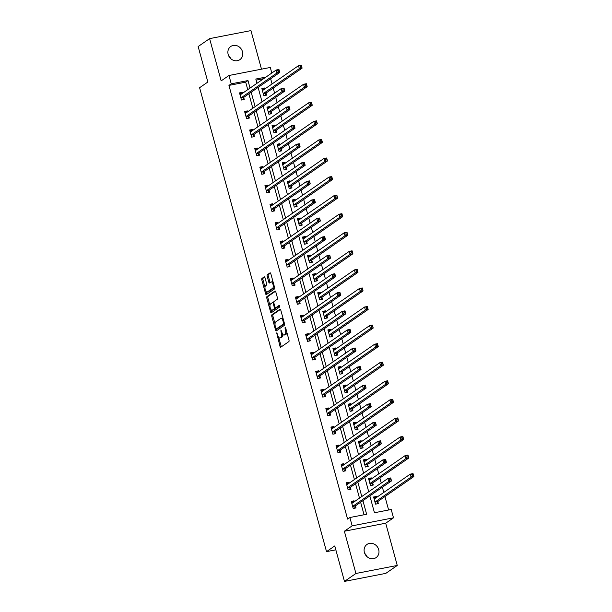 <?xml version="1.0" encoding="UTF-8"?>
<svg xmlns="http://www.w3.org/2000/svg" width="612" height="612" viewBox="0 0 612 612"><rect width="100%" height="100%" fill="white"/><g stroke="black" fill="none" stroke-linecap="round" stroke-linejoin="round"><path stroke-width="0.92" d="M276.693 332.897L279.998 346.346A1.224 0.513 -101 0 0 280.678 347.241A1.224 0.513 -101 0 0 280.763 347.203L288.856 341.603A1.224 0.513 -101 0 0 288.986 340.127L285.597 327.711L285.054 327.114L285.406 329.753A3.924 1.629 -101 0 1 284.985 334.489L284.312 334.955A3.924 1.629 -101 0 1 284.037 335.07A3.924 1.629 -101 0 1 281.849 332.209L280.87 330.006L281.222 332.645A3.924 1.629 -101 0 1 280.801 337.38L280.128 337.847A3.924 1.629 -101 0 1 279.852 337.962A3.924 1.629 -101 0 1 277.664 335.101L276.693 332.897M228.169 54.453A8.002 7.168 55.3 0 0 239.873 59.647A8.002 7.168 55.3 0 0 242.467 51.676A8.002 7.168 55.3 0 0 230.77 46.474A8.002 7.168 55.3 0 0 228.169 54.453M364.392 552.407A8.002 7.168 55.3 0 0 376.097 557.601A8.002 7.168 55.3 0 0 378.698 549.63A8.002 7.168 55.3 0 0 366.993 544.435A8.002 7.168 55.3 0 0 364.392 552.407M264.996 277.741A1.224 0.513 -101 0 0 264.315 276.846A1.224 0.513 -101 0 0 264.223 276.884L261.959 278.452A1.224 0.513 -101 0 0 261.829 279.929L265.593 293.714A1.224 0.513 -101 0 0 266.281 294.609A1.224 0.513 -101 0 0 266.365 294.571L274.459 288.979A1.224 0.513 -101 0 0 274.589 287.495L270.818 273.717A1.224 0.513 -101 0 0 270.137 272.822A1.224 0.513 -101 0 0 270.053 272.853L267.306 274.75A1.224 0.513 -101 0 0 267.176 276.234L268.79 282.132A1.224 0.513 -101 0 0 269.479 283.027A1.224 0.513 -101 0 0 269.563 282.989L270.925 282.048A3.282 1.362 -101 0 1 271.154 281.948A3.282 1.362 -101 0 1 273.051 284.626A3.282 1.362 -101 0 1 272.631 288.298L267.299 291.985A3.282 1.362 -101 0 1 267.069 292.085A3.282 1.362 -101 0 1 265.172 289.407A3.282 1.362 -101 0 1 265.593 285.735L266.48 285.115A1.224 0.513 -101 0 0 266.61 283.639L264.996 277.741M247.753 89.666L245.703 82.153L228.942 85.405L231.237 83.821L228.957 75.49L270.29 67.465L271.812 73.035M344.472 581.4L355.924 573.482L397.257 565.457L385.805 573.375L344.472 581.4L334.764 545.935L326.517 551.634L199.604 87.715L207.85 82.016L198.15 46.543L209.61 38.625L221.162 80.876L228.957 75.49M397.257 565.457L385.698 523.206L344.365 531.231L355.924 573.482M344.365 531.231L352.16 525.846L349.88 517.515L366.634 514.264L362.924 500.677M228.942 85.405L347.585 519.098L349.88 517.515M271.896 314.782A1.224 0.513 -101 0 0 271.766 316.266L275.538 330.052A1.224 0.513 -101 0 0 276.219 330.939A1.224 0.513 -101 0 0 276.303 330.908L284.404 325.309A1.224 0.513 -101 0 0 284.534 323.832L280.763 310.047A1.224 0.513 -101 0 0 280.074 309.152A1.224 0.513 -101 0 0 279.99 309.19L271.896 314.782L273.013 314.568A1.224 0.513 -101 0 0 272.883 316.044L275.033 323.916M270.565 311.883L266.794 298.098A1.224 0.513 -101 0 1 266.924 296.621L275.025 291.021A1.224 0.513 -101 0 1 275.109 290.983A1.224 0.513 -101 0 1 275.79 291.878L277.404 297.776A1.224 0.513 -101 0 1 277.274 299.26L273.992 301.525A1.224 0.513 -101 0 0 273.862 303.009L274.933 306.918A1.224 0.513 -101 0 0 275.614 307.813A1.224 0.513 -101 0 0 275.698 307.775L279.179 305.388L279.569 307.048L271.338 312.74A1.224 0.513 -101 0 1 271.246 312.778A1.224 0.513 -101 0 1 270.565 311.883L271.682 311.669L271.17 309.779M261.492 69.171L250.935 30.6L209.61 38.625M326.517 551.634L335.835 549.828M364.048 514.761L360.629 502.261M359.496 498.122L355.549 483.702M354.417 479.556L350.469 465.135M349.337 460.989L345.39 446.569M344.258 442.422L340.31 428.002M339.178 423.856L335.231 409.436M334.098 405.289L330.151 390.869M329.019 386.723L325.071 372.303M323.939 368.156L319.992 353.736M318.86 349.59L314.92 335.169M313.78 331.023L309.84 316.603M308.7 312.457L304.761 298.036M303.621 293.89L299.681 279.47M298.549 275.323L294.602 260.903M293.469 256.757L289.522 242.337M288.39 238.19L284.442 223.77M283.31 219.624L279.363 205.204M278.231 201.057L274.283 186.637M273.151 182.491L269.203 168.07M268.071 163.924L264.124 149.504M262.992 145.358L259.044 130.937M257.912 126.791L253.965 112.371M252.833 108.225L248.885 93.804M354.302 501.71L354.05 500.8L351.257 501.343L353.208 508.48L356.008 507.937L355.48 506.009M349.223 483.143L348.97 482.233L346.178 482.776L348.136 489.914L350.928 489.371L350.401 487.443M344.143 464.577L343.89 463.667L341.098 464.21L343.057 471.347L345.849 470.804L345.321 468.876M339.063 446.01L338.811 445.1L336.019 445.643L337.977 452.781L340.769 452.237L340.241 450.31M333.984 427.444L333.731 426.533L330.939 427.077L332.897 434.214L335.69 433.671L335.162 431.743M328.904 408.877L328.652 407.967L325.859 408.51L327.818 415.647L330.61 415.104L330.082 413.177M323.825 390.311L323.58 389.4L320.78 389.943L322.738 397.081L325.53 396.538L325.003 394.61M318.745 371.744L318.5 370.834L315.7 371.377L317.659 378.514L320.451 377.971L319.923 376.043M313.665 353.178L313.421 352.267L310.628 352.81L312.579 359.948L315.371 359.405L314.843 357.477M308.586 334.619L308.341 333.701L305.549 334.244L307.499 341.381L310.292 340.838L309.764 338.91M303.506 316.052L303.261 315.134L300.469 315.677L302.42 322.815L305.212 322.272L304.684 320.351M298.434 297.486L298.182 296.568L295.389 297.111L297.34 304.248L300.132 303.705L299.605 301.785M293.355 278.919L293.102 278.001L290.31 278.544L292.261 285.682L295.053 285.138L294.525 283.218M288.275 260.352L288.022 259.434L285.23 259.978L287.181 267.115L289.973 266.572L289.445 264.652M283.195 241.786L282.943 240.868L280.151 241.411L282.101 248.548L284.894 248.005L284.366 246.085M278.116 223.219L277.863 222.301L275.071 222.845L277.022 229.982L279.814 229.439L279.286 227.519M273.036 204.653L272.784 203.735L269.991 204.278L271.942 211.415L274.734 210.872L274.214 208.952M267.957 186.086L267.704 185.168L264.912 185.711L266.863 192.849L269.655 192.313L269.135 190.386M262.877 167.52L262.625 166.602L259.832 167.145L261.783 174.282L264.583 173.747L264.055 171.819M257.797 148.953L257.545 148.035L254.753 148.578L256.711 155.716L259.503 155.18L258.975 153.252M252.718 130.387L252.465 129.469L249.673 130.012L251.631 137.149L254.424 136.614L253.896 134.686M247.638 111.82L247.386 110.902L244.593 111.445L246.552 118.59L249.344 118.047L248.816 116.119M242.559 93.254L242.306 92.336L239.514 92.879L241.472 100.024L244.265 99.481L243.737 97.553M388.62 509.987L384.948 496.562M383.816 492.415L382.393 487.221M381.261 483.075L379.868 477.995M378.736 473.849L377.313 468.654M376.181 464.508L374.789 459.428M373.657 455.282L372.234 450.088M371.102 445.941L369.709 440.862M368.577 436.716L367.154 431.521M366.022 427.375L364.63 422.295M363.497 418.149L362.075 412.955M360.942 408.808L359.55 403.729M358.418 399.582L356.995 394.388M355.863 390.242L354.47 385.162M353.338 381.016L351.915 375.822M350.783 371.675L349.398 366.596M348.259 362.449L346.843 357.255M345.703 353.109L344.319 348.029M343.179 343.883L341.764 338.688M340.624 334.542L339.239 329.463M338.099 325.316L336.684 320.122M335.552 315.976L334.16 310.896M333.027 306.75L331.605 301.555M330.472 297.409L329.08 292.329M327.948 288.183L326.525 282.989M325.393 278.843L324 273.763M322.868 269.617L321.445 264.422M320.313 260.284L318.921 255.196M317.789 251.05L316.366 245.856M315.234 241.717L313.841 236.63M312.709 232.483L311.286 227.289M310.154 223.15L308.762 218.063M307.629 213.917L306.207 208.723M305.074 204.584L303.682 199.497M302.55 195.35L301.127 190.156M299.995 186.017L298.602 180.93M297.47 176.784L296.047 171.59M294.915 167.451L293.523 162.364M292.391 158.217L290.968 153.023M289.836 148.884L288.443 143.797M287.311 139.651L285.888 134.456M284.756 130.318L283.364 125.23M282.231 121.092L280.809 115.89M279.676 111.751L278.284 106.664M277.152 102.525L275.729 97.323M274.597 93.185L273.204 88.097M272.072 83.959L270.649 78.757M263.665 78.665L256.107 80.134M376.64 497.372L376.395 496.454L373.603 496.998L375.554 504.143L378.346 503.599L377.818 501.672M371.56 478.806L371.316 477.888L368.523 478.431L370.474 485.576L373.266 485.033L372.739 483.105M366.481 460.239L366.236 459.329L363.444 459.864L365.395 467.01L368.187 466.466L367.659 464.539M361.409 441.673L361.157 440.762L358.364 441.298L360.315 448.443L363.107 447.9L362.579 445.972M356.329 423.106L356.077 422.196L353.285 422.731L355.235 429.876L358.028 429.333L357.5 427.406M351.25 404.54L350.997 403.629L348.205 404.165L350.156 411.31L352.948 410.767L352.42 408.839M346.17 385.973L345.918 385.063L343.125 385.606L345.076 392.743L347.868 392.2L347.341 390.272M341.091 367.407L340.838 366.496L338.046 367.039L339.997 374.177L342.789 373.634L342.261 371.706M336.011 348.84L335.758 347.93L332.966 348.473L334.917 355.61L337.709 355.067L337.189 353.139M330.931 330.273L330.679 329.363L327.887 329.906L329.837 337.044L332.63 336.501L332.109 334.573M325.852 311.707L325.599 310.797L322.807 311.34L324.758 318.477L327.558 317.934L327.03 316.006M320.772 293.14L320.52 292.23L317.727 292.773L319.686 299.911L322.478 299.367L321.95 297.44M315.693 274.574L315.44 273.663L312.648 274.207L314.606 281.344L317.399 280.801L316.871 278.873M310.613 256.007L310.361 255.097L307.568 255.64L309.527 262.778L312.319 262.234L311.791 260.307M305.533 237.441L305.281 236.53L302.489 237.073L304.447 244.211L307.239 243.668L306.711 241.74M300.454 218.882L300.201 217.964L297.409 218.507L299.367 225.644L302.16 225.101L301.632 223.173M295.374 200.315L295.129 199.397L292.329 199.94L294.288 207.078L297.08 206.535L296.552 204.607M290.295 181.749L290.05 180.831L287.257 181.374L289.208 188.511L292 187.968L291.473 186.048M285.215 163.182L284.97 162.264L282.178 162.807L284.129 169.945L286.921 169.402L286.393 167.481M280.135 144.616L279.891 143.698L277.098 144.241L279.049 151.378L281.841 150.835L281.313 148.915M275.056 126.049L274.811 125.131L272.019 125.674L273.969 132.812L276.762 132.269L276.234 130.348M269.984 107.483L269.731 106.565L266.939 107.108L268.89 114.245L271.682 113.702L271.154 111.782M264.904 88.916L264.652 87.998L261.86 88.541L263.81 95.679L266.603 95.135L266.075 93.215M369.847 495.896L374.452 512.741L391.213 509.49L393.493 517.821L352.16 525.846M385.698 523.206L393.493 517.821M250.048 88.074L247.99 80.57L231.237 83.821M361.784 496.539L357.844 482.111M356.704 477.972L352.764 463.552M351.625 459.405L347.685 444.985M346.553 440.839L342.605 426.419M341.473 422.272L337.526 407.852M336.393 403.706L332.446 389.286M331.314 385.139L327.366 370.719M326.234 366.573L322.287 352.152M321.155 348.006L317.207 333.586M316.075 329.44L312.128 315.019M310.995 310.873L307.048 296.453M305.916 292.307L301.968 277.886M300.836 273.74L296.889 259.32M295.757 255.173L291.809 240.753M290.677 236.607L286.73 222.187M285.597 218.04L281.65 203.62M280.518 199.474L276.57 185.054M275.438 180.907L271.498 166.487M270.359 162.341L266.419 147.92M265.279 143.774L261.339 129.354M260.199 125.208L256.26 110.787M255.127 106.641L251.18 92.221M265.952 77.081L255.808 79.047L256.971 83.293M258.103 87.432L262.051 101.86M263.183 105.998L267.13 120.426M268.263 124.565L272.21 138.993M273.342 143.131L277.29 157.559M278.422 161.698L282.369 176.126M283.501 180.265L287.449 194.692M288.581 198.831L292.521 213.259M293.661 217.398L297.6 231.818M298.74 235.964L302.68 250.385M303.82 254.531L307.76 268.951M308.892 273.097L312.839 287.518M313.971 291.664L317.919 306.084M319.051 310.23L322.998 324.651M324.13 328.797L328.078 343.217M329.21 347.364L333.158 361.784M334.29 365.93L338.237 380.35M339.369 384.497L343.317 398.917M344.449 403.063L348.396 417.483M349.529 421.63L353.476 436.05M354.608 440.196L358.555 454.617M359.688 458.763L363.635 473.183M364.767 477.329L368.715 491.75M245.703 82.153L247.99 80.57M376.395 496.454L373.917 498.168M354.05 500.8L351.579 502.506M348.97 482.233L346.499 483.939M371.316 477.888L368.837 479.601L370.597 479.479M343.89 463.667L341.42 465.372L343.179 465.25M366.236 459.329L363.757 461.035M338.811 445.1L336.34 446.806M361.157 440.762L358.678 442.468M333.731 426.533L331.26 428.239M356.077 422.196L353.606 423.902M328.652 407.967L326.181 409.673M350.997 403.629L348.526 405.335M323.58 389.4L321.101 391.106M345.918 385.063L343.447 386.769L345.199 386.646M318.5 370.834L316.022 372.54L317.781 372.417M340.838 366.496L338.367 368.202M313.421 352.267L310.942 353.973M335.758 347.93L333.288 349.636M308.341 333.701L305.862 335.407M330.679 329.363L328.208 331.069M303.261 315.134L300.783 316.84M325.599 310.797L323.128 312.502M298.182 296.568L295.703 298.274M320.52 292.23L318.049 293.936L319.808 293.814M293.102 278.001L290.631 279.707L292.383 279.585M315.44 273.663L312.969 275.369M288.022 259.434L285.552 261.14M310.361 255.097L307.89 256.803M282.943 240.868L280.472 242.574M305.281 236.53L302.81 238.236M277.863 222.301L275.392 224.015L277.144 223.885M300.201 217.964L297.73 219.67M272.784 203.735L270.313 205.448M295.129 199.397L292.651 201.103L294.41 200.981M267.704 185.168L265.233 186.882L266.985 186.752M290.05 180.831L287.571 182.537M262.625 166.602L260.154 168.315M284.97 162.264L282.492 163.97M257.545 148.035L255.074 149.749M279.891 143.698L277.412 145.404M252.465 129.469L249.994 131.182L251.754 131.052M274.811 125.131L272.332 126.837M247.386 110.902L244.915 112.616M269.731 106.565L267.253 108.27L269.012 108.148M242.306 92.336L239.835 94.049L241.595 93.919M264.652 87.998L262.181 89.712M364.744 553.424A8.002 7.168 -124.7 0 1 366.886 556.53M228.521 55.47A8.002 7.168 -124.7 0 1 230.663 58.576M279.852 337.962L280.969 337.748A3.924 1.629 -101 0 0 281.245 337.633L280.128 337.847M282.629 334.075A3.924 1.629 -101 0 1 281.918 337.166L281.245 337.633M284.037 335.07L285.154 334.856A3.924 1.629 -101 0 0 285.429 334.741L284.312 334.955M286.837 332.262A3.924 1.629 -101 0 1 286.102 334.274L285.429 334.741M278.705 337.327L281.115 346.124A1.224 0.513 -101 0 0 281.39 346.767M280.48 309.404L273.013 314.568M276.41 328.935L276.655 329.83A1.224 0.513 -101 0 0 276.938 330.472M275.813 328.33L276.295 328.958L283.463 324.016L283.088 321.285A3.924 1.629 -101 0 0 280.9 318.424A3.924 1.629 -101 0 0 280.625 318.546L275.767 321.904A3.924 1.629 -101 0 0 275.354 326.632L275.813 328.33M277.343 328.736L276.349 328.927M283.463 324.016L284.526 323.809L277.473 328.713M283.165 318.844A3.924 1.629 -101 0 0 282.017 318.209L280.9 318.424M269.976 305.434L267.911 297.883L266.794 298.098M275.507 291.243L268.041 296.399A1.224 0.513 -101 0 0 267.911 297.883M276.639 307.599A1.224 0.513 -101 0 0 276.731 307.599A1.224 0.513 -101 0 0 276.815 307.561L279.531 305.686M270.58 303.881A3.282 1.362 -101 0 0 270.167 307.553A3.282 1.362 -101 0 0 272.065 310.23A3.282 1.362 -101 0 0 272.294 310.131L274.168 308.838A1.224 0.513 -101 0 0 274.298 307.354L273.227 303.445A1.224 0.513 -101 0 0 272.547 302.55A1.224 0.513 -101 0 0 272.462 302.588L270.58 303.881M272.065 310.23L273.182 310.016A3.282 1.362 -101 0 0 273.411 309.917L272.294 310.131M275.522 307.813A1.224 0.513 -101 0 1 275.285 308.616L273.411 309.917M273.763 302.336A1.224 0.513 -101 0 0 273.663 302.328A1.224 0.513 -101 0 0 273.579 302.366L272.638 302.55M271.682 311.669A1.224 0.513 -101 0 0 271.965 312.304M267.069 292.085L268.186 291.863A3.282 1.362 -101 0 0 268.416 291.763L267.299 291.985M274.344 286.6A3.282 1.362 -101 0 1 273.748 288.084L268.416 291.763M273.128 282.147A3.282 1.362 -101 0 0 272.271 281.734L271.154 281.948M270.542 273.074L268.423 274.536A1.224 0.513 -101 0 0 268.293 276.012L269.907 281.918A1.224 0.513 -101 0 0 270.19 282.553M266.212 291.672L266.717 293.5A1.224 0.513 -101 0 0 266.993 294.142M264.713 277.098L263.076 278.238A1.224 0.513 -101 0 0 262.946 279.715L264.996 287.212M373.924 498.199L375.676 498.046M411.922 474.468L412.243 475.654L413.36 475.44L413.039 474.246L410.247 474.147L413.039 473.604L413.85 476.58L411.057 477.123L410.247 474.147L374.406 498.918A1.247 0.52 79 0 1 374.322 498.956A1.247 0.52 79 0 1 374.215 498.948L374.123 498.925M376.916 503.875L377.864 501.557A1.247 0.52 79 0 1 378.017 501.35L413.85 476.58L413.36 475.44M375.026 502.215L375.072 502.1A1.247 0.52 79 0 1 375.225 501.894L411.057 477.123L412.243 475.654M413.039 473.604L413.039 474.246M353.331 502.383L351.586 502.536M389.905 479.992L391.022 479.777L390.693 478.584L389.576 478.806L389.905 479.992L388.712 481.46L387.901 478.485L390.693 477.941L391.512 480.917L388.712 481.46L352.879 506.231A1.247 0.52 -101 0 0 352.734 506.438L352.688 506.552M351.785 503.263L351.869 503.286A1.247 0.52 -101 0 0 351.977 503.293A1.247 0.52 -101 0 0 352.068 503.255L387.901 478.485L389.576 478.806M391.022 479.777L391.512 480.917L355.671 505.688A1.247 0.52 -101 0 0 355.526 505.894L354.57 508.212M390.693 478.584L390.693 477.941M406.842 455.902L407.164 457.088L408.288 456.873L407.959 455.68L405.167 455.58L407.959 455.037L408.77 458.013L405.978 458.556L405.167 455.58L369.327 480.351A1.247 0.52 79 0 1 369.243 480.389A1.247 0.52 79 0 1 369.135 480.382L369.051 480.359M371.836 485.308L372.785 482.99A1.247 0.52 79 0 1 372.938 482.784L408.77 458.013L408.288 456.873M369.946 483.648L369.992 483.534A1.247 0.52 79 0 1 370.145 483.327L405.978 458.556L407.164 457.088M407.959 455.037L407.959 455.68M363.765 461.066L365.517 460.913M401.763 437.335L402.092 438.521L403.209 438.307L402.88 437.113L400.087 437.014L402.88 436.471L403.691 439.447L400.898 439.99L400.087 437.014L364.247 461.785A1.247 0.52 79 0 1 364.163 461.823A1.247 0.52 79 0 1 364.056 461.815L363.972 461.792M366.756 466.742L367.705 464.424A1.247 0.52 79 0 1 367.858 464.217L403.691 439.447L403.209 438.307M364.867 465.082L364.913 464.967A1.247 0.52 79 0 1 365.066 464.76L400.898 439.99L402.092 438.521M402.88 436.471L402.88 437.113M348.251 483.817L346.507 483.97M384.826 461.425L385.942 461.211L385.614 460.017L384.497 460.239L384.826 461.425L383.64 462.894L382.821 459.918L385.614 459.375L386.432 462.351L383.64 462.894L347.8 487.665A1.247 0.52 -101 0 0 347.654 487.871L347.608 487.986M346.706 484.696L346.79 484.719A1.247 0.52 -101 0 0 346.897 484.727A1.247 0.52 -101 0 0 346.989 484.689L382.821 459.918L384.497 460.239M385.942 461.211L386.432 462.351L350.592 487.121A1.247 0.52 -101 0 0 350.447 487.328L349.49 489.654M385.614 460.017L385.614 459.375M379.746 442.858L380.863 442.644L380.542 441.451L379.425 441.673L379.746 442.858L378.56 444.327L377.742 441.351L380.534 440.808L381.353 443.784L378.56 444.327L342.72 469.098A1.247 0.52 -101 0 0 342.575 469.305L342.529 469.419M341.626 466.13L341.71 466.16A1.247 0.52 -101 0 0 341.817 466.16A1.247 0.52 -101 0 0 341.909 466.122L377.742 441.351L379.425 441.673M380.863 442.644L381.353 443.784L345.512 468.555A1.247 0.52 -101 0 0 345.367 468.761L344.411 471.087M380.542 441.451L380.534 440.808M358.693 442.499L360.437 442.346M396.683 418.769L397.012 419.954L398.129 419.74L397.8 418.547L395.008 418.447L397.8 417.904L398.611 420.88L395.819 421.423L395.008 418.447L359.168 443.218A1.247 0.52 79 0 1 359.083 443.256A1.247 0.52 79 0 1 358.976 443.249L358.892 443.226M361.677 448.175L362.633 445.857A1.247 0.52 79 0 1 362.778 445.651L398.611 420.88L398.129 419.74M359.787 446.515L359.833 446.4A1.247 0.52 79 0 1 359.986 446.194L395.819 421.423L397.012 419.954M397.8 417.904L397.8 418.547M353.614 423.932L355.358 423.779M391.603 400.202L391.932 401.388L393.049 401.174L392.72 399.98L389.928 399.881L392.72 399.338L393.531 402.313L390.739 402.857L389.928 399.881L354.088 424.651A1.247 0.52 79 0 1 354.004 424.69A1.247 0.52 79 0 1 353.897 424.682L353.812 424.659M356.597 429.609L357.553 427.291A1.247 0.52 79 0 1 357.699 427.084L393.531 402.313L393.049 401.174M354.708 427.949L354.761 427.834A1.247 0.52 79 0 1 354.906 427.627L390.739 402.857L391.932 401.388M392.72 399.338L392.72 399.98M348.534 405.366L350.278 405.213M386.524 381.636L386.853 382.821L387.97 382.607L387.641 381.414L384.849 381.314L387.641 380.771L388.452 383.747L385.659 384.29L384.849 381.314L349.008 406.085A1.247 0.52 79 0 1 348.924 406.123A1.247 0.52 79 0 1 348.817 406.116L348.733 406.093M351.517 411.042L352.474 408.724A1.247 0.52 79 0 1 352.619 408.518L388.452 383.747L387.97 382.607M349.628 409.382L349.682 409.267A1.247 0.52 79 0 1 349.827 409.061L385.659 384.29L386.853 382.821M387.641 380.771L387.641 381.414M338.099 446.683L336.348 446.837M374.666 424.292L375.783 424.078L375.462 422.884L374.345 423.106L374.666 424.292L373.481 425.761L372.662 422.785L375.454 422.242L376.273 425.218L373.481 425.761L337.64 450.531A1.247 0.52 -101 0 0 337.495 450.738L337.449 450.853M336.546 447.563L336.631 447.594A1.247 0.52 -101 0 0 336.745 447.594A1.247 0.52 -101 0 0 336.829 447.556L372.662 422.785L374.345 423.106M375.783 424.078L376.273 425.218L340.433 449.988A1.247 0.52 -101 0 0 340.287 450.195L339.331 452.52M375.462 422.884L375.454 422.242M333.02 428.117L331.268 428.27M369.587 405.725L370.704 405.511L370.382 404.318L369.265 404.54L369.587 405.725L368.401 407.194L367.582 404.218L370.375 403.675L371.193 406.651L368.401 407.194L332.561 431.965A1.247 0.52 -101 0 0 332.415 432.171L332.37 432.286M331.467 428.997L331.559 429.027A1.247 0.52 -101 0 0 331.666 429.027A1.247 0.52 -101 0 0 331.75 428.989L367.582 404.218L369.265 404.54M370.704 405.511L371.193 406.651L335.353 431.422A1.247 0.52 -101 0 0 335.208 431.628L334.251 433.954M370.382 404.318L370.375 403.675M327.94 409.55L326.188 409.703M364.507 387.159L365.624 386.945L365.303 385.751L364.186 385.973L364.507 387.159L363.321 388.628L362.503 385.652L365.295 385.109L366.114 388.084L363.321 388.628L327.481 413.398A1.247 0.52 -101 0 0 327.336 413.605L327.29 413.72M326.387 410.43L326.479 410.461A1.247 0.52 -101 0 0 326.586 410.461A1.247 0.52 -101 0 0 326.67 410.423L362.503 385.652L364.186 385.973M365.624 386.945L366.114 388.084L330.273 412.855A1.247 0.52 -101 0 0 330.128 413.062L329.172 415.387M365.303 385.751L365.295 385.109M381.444 363.069L381.773 364.255L382.89 364.041L382.561 362.847L379.769 362.748L382.561 362.205L383.372 365.18L380.58 365.724L379.769 362.748L343.936 387.518A1.247 0.52 79 0 1 343.845 387.557A1.247 0.52 79 0 1 343.737 387.549L343.653 387.526M346.438 392.476L347.394 390.158A1.247 0.52 79 0 1 347.54 389.951L383.372 365.18L382.89 364.041M344.548 390.816L344.602 390.701A1.247 0.52 79 0 1 344.747 390.494L380.58 365.724L381.773 364.255M382.561 362.205L382.561 362.847M322.861 390.984L321.109 391.137M359.428 368.592L360.545 368.378L360.223 367.192L359.106 367.407L359.428 368.592L358.242 370.061L357.423 367.085L360.216 366.542L361.034 369.518L358.242 370.061L322.402 394.832A1.247 0.52 -101 0 0 322.256 395.038L322.21 395.153M321.308 391.871L321.399 391.894A1.247 0.52 -101 0 0 321.507 391.894A1.247 0.52 -101 0 0 321.591 391.856L357.423 367.085L359.106 367.407M360.545 368.378L361.034 369.518L325.202 394.289A1.247 0.52 -101 0 0 325.048 394.495L324.092 396.821M360.223 367.192L360.216 366.542M338.375 368.233L340.119 368.08M376.365 344.502L376.694 345.688L377.811 345.474L377.482 344.281L374.689 344.181L377.482 343.638L378.293 346.614L375.5 347.157L374.689 344.181L338.857 368.952A1.247 0.52 79 0 1 338.765 368.99A1.247 0.52 79 0 1 338.658 368.982L338.574 368.959M341.358 373.909L342.315 371.591A1.247 0.52 79 0 1 342.46 371.385L378.293 346.614L377.811 345.474M339.469 372.249L339.522 372.134A1.247 0.52 79 0 1 339.668 371.928L375.5 347.157L376.694 345.688M377.482 343.638L377.482 344.281M354.348 350.026L355.465 349.812L355.144 348.626L354.027 348.84L354.348 350.026L353.162 351.495L352.344 348.519L355.144 347.976L355.954 350.951L353.162 351.495L317.33 376.265A1.247 0.52 -101 0 0 317.177 376.472L317.131 376.587M316.228 373.305L316.32 373.328A1.247 0.52 -101 0 0 316.427 373.328A1.247 0.52 -101 0 0 316.511 373.289L352.344 348.519L354.027 348.84M355.465 349.812L355.954 350.951L320.122 375.722A1.247 0.52 -101 0 0 319.969 375.929L319.013 378.254M355.144 348.626L355.144 347.976M333.295 349.666L335.039 349.513M371.285 325.936L371.614 327.122L372.731 326.907L372.402 325.714L369.61 325.615L372.402 325.071L373.213 328.047L370.421 328.59L369.61 325.615L333.777 350.385A1.247 0.52 79 0 1 333.685 350.424A1.247 0.52 79 0 1 333.578 350.424L333.494 350.393M336.279 355.35L337.235 353.025A1.247 0.52 79 0 1 337.38 352.818L373.213 328.047L372.731 326.907M334.389 353.682L334.443 353.568A1.247 0.52 79 0 1 334.588 353.361L370.421 328.59L371.614 327.122M372.402 325.071L372.402 325.714M312.701 353.851L310.95 354.004M349.268 331.467L350.385 331.245L350.064 330.059L348.947 330.273L349.268 331.467L348.083 332.928L347.272 329.952L350.064 329.409L350.875 332.385L348.083 332.928L312.25 357.699A1.247 0.52 -101 0 0 312.097 357.905L312.051 358.02M311.148 354.738L311.24 354.761A1.247 0.52 -101 0 0 311.347 354.761A1.247 0.52 -101 0 0 311.432 354.723L347.272 329.952L348.947 330.273M350.385 331.245L350.875 332.385L315.042 357.156A1.247 0.52 -101 0 0 314.889 357.362L313.941 359.688M350.064 330.059L350.064 329.409M328.216 331.1L329.96 330.947M366.205 307.369L366.534 308.555L367.651 308.341L367.322 307.147L364.53 307.048L367.322 306.505L368.141 309.481L365.341 310.024L364.53 307.048L328.698 331.819A1.247 0.52 79 0 1 328.606 331.857A1.247 0.52 79 0 1 328.499 331.857L328.415 331.826M331.199 336.784L332.155 334.458A1.247 0.52 79 0 1 332.301 334.251L368.141 309.481L367.651 308.341M329.317 335.116L329.363 335.001A1.247 0.52 79 0 1 329.508 334.795L365.341 310.024L366.534 308.555M367.322 306.505L367.322 307.147M307.622 335.284L305.87 335.437M344.189 312.9L345.306 312.678L344.984 311.493L343.868 311.707L344.189 312.9L343.003 314.361L342.192 311.386L344.984 310.842L345.795 313.818L343.003 314.361L307.17 339.132A1.247 0.52 -101 0 0 307.017 339.339L306.972 339.453M306.069 336.172L306.161 336.195A1.247 0.52 -101 0 0 306.268 336.195A1.247 0.52 -101 0 0 306.352 336.156L342.192 311.386L343.868 311.707M345.306 312.678L345.795 313.818L309.963 338.597A1.247 0.52 -101 0 0 309.81 338.796L308.861 341.121M344.984 311.493L344.984 310.842M323.136 312.533L324.88 312.38M361.126 288.803L361.455 289.989L362.572 289.774L362.243 288.581L359.451 288.482L362.243 287.938L363.061 290.914L360.269 291.457L359.451 288.482L323.618 313.252A1.247 0.52 79 0 1 323.526 313.29A1.247 0.52 79 0 1 323.419 313.29L323.335 313.26M326.12 318.217L327.076 315.891A1.247 0.52 79 0 1 327.221 315.685L363.061 290.914L362.572 289.774M324.238 316.549L324.284 316.435A1.247 0.52 79 0 1 324.429 316.228L360.269 291.457L361.455 289.989M362.243 287.938L362.243 288.581M302.542 316.718L300.79 316.871M339.117 294.334L340.234 294.112L339.905 292.926L338.788 293.14L339.117 294.334L337.923 295.795L337.113 292.819L339.905 292.284L340.716 295.252L337.923 295.795L302.091 320.566A1.247 0.52 -101 0 0 301.938 320.772L301.892 320.887M300.997 317.605L301.081 317.628A1.247 0.52 -101 0 0 301.188 317.628A1.247 0.52 -101 0 0 301.272 317.597L337.113 292.819L338.788 293.14M340.234 294.112L340.716 295.252L304.883 320.03A1.247 0.52 -101 0 0 304.73 320.229L303.782 322.555M339.905 292.926L339.905 292.284M356.046 270.236L356.375 271.422L357.492 271.208L357.163 270.014L354.371 269.915L357.163 269.372L357.982 272.348L355.19 272.891L354.371 269.915L318.538 294.686A1.247 0.52 79 0 1 318.447 294.724A1.247 0.52 79 0 1 318.339 294.724L318.255 294.693M321.04 299.651L321.996 297.325A1.247 0.52 79 0 1 322.142 297.118L357.982 272.348L357.492 271.208M319.158 297.983L319.204 297.868A1.247 0.52 79 0 1 319.349 297.662L355.19 272.891L356.375 271.422M357.163 269.372L357.163 270.014M297.463 298.151L295.711 298.304M334.037 275.767L335.154 275.545L334.825 274.36L333.708 274.574L334.037 275.767L332.844 277.228L332.033 274.252L334.825 273.717L335.636 276.685L332.844 277.228L297.011 301.999A1.247 0.52 -101 0 0 296.858 302.206L296.812 302.32M295.917 299.038L296.001 299.061A1.247 0.52 -101 0 0 296.109 299.061A1.247 0.52 -101 0 0 296.193 299.031L332.033 274.252L333.708 274.574M335.154 275.545L335.636 276.685L299.803 301.464A1.247 0.52 -101 0 0 299.658 301.662L298.702 303.988M334.825 274.36L334.825 273.717M312.977 275.4L314.729 275.247M350.974 251.67L351.296 252.855L352.413 252.641L352.091 251.456L349.291 251.348L352.084 250.805L352.902 253.781L350.11 254.324L349.291 251.348L313.459 276.119A1.247 0.52 79 0 1 313.367 276.157A1.247 0.52 79 0 1 313.26 276.157L313.176 276.127M315.96 281.084L316.917 278.758A1.247 0.52 79 0 1 317.062 278.552L352.902 253.781L352.413 252.641M314.078 279.416L314.124 279.302A1.247 0.52 79 0 1 314.27 279.095L350.11 254.324L351.296 252.855M352.084 250.805L352.091 251.456M328.958 257.201L330.075 256.979L329.746 255.793L328.629 256.007L328.958 257.201L327.764 258.662L326.953 255.686L329.746 255.15L330.557 258.119L327.764 258.662L291.932 283.433A1.247 0.52 -101 0 0 291.786 283.639L291.733 283.754M290.838 280.472L290.922 280.495A1.247 0.52 -101 0 0 291.029 280.495A1.247 0.52 -101 0 0 291.113 280.464L326.953 255.686L328.629 256.007M330.075 256.979L330.557 258.119L294.724 282.897A1.247 0.52 -101 0 0 294.579 283.096L293.622 285.422M329.746 255.793L329.746 255.15M307.897 256.833L309.649 256.68M345.895 233.103L346.216 234.289L347.333 234.075L347.012 232.889L344.212 232.782L347.004 232.239L347.823 235.215L345.03 235.758L344.212 232.782L308.379 257.553A1.247 0.52 79 0 1 308.295 257.591A1.247 0.52 79 0 1 308.18 257.591L308.096 257.568M310.881 262.517L311.837 260.192A1.247 0.52 79 0 1 311.982 259.985L347.823 235.215L347.333 234.075M308.999 260.85L309.045 260.735A1.247 0.52 79 0 1 309.19 260.528L345.03 235.758L346.216 234.289M347.004 232.239L347.012 232.889M287.303 261.018L285.559 261.171M323.878 238.634L324.995 238.412L324.666 237.227L323.549 237.441L323.878 238.634L322.685 240.095L321.874 237.119L324.666 236.584L325.477 239.56L322.685 240.095L286.852 264.874A1.247 0.52 -101 0 0 286.707 265.072L286.653 265.187M285.758 261.905L285.842 261.928A1.247 0.52 -101 0 0 285.949 261.928A1.247 0.52 -101 0 0 286.034 261.898L321.874 237.119L323.549 237.441M324.995 238.412L325.477 239.56L289.644 264.33A1.247 0.52 -101 0 0 289.499 264.529L288.543 266.855M324.666 237.227L324.666 236.584M302.818 238.267L304.569 238.114M340.815 214.537L341.136 215.722L342.253 215.508L341.932 214.322L339.132 214.215L341.924 213.672L342.743 216.648L339.951 217.191L339.132 214.215L303.3 238.986A1.247 0.52 79 0 1 303.215 239.024A1.247 0.52 79 0 1 303.108 239.024L303.017 239.001M305.801 243.951L306.757 241.625A1.247 0.52 79 0 1 306.903 241.419L342.743 216.648L342.253 215.508M303.919 242.283L303.965 242.168A1.247 0.52 79 0 1 304.11 241.962L339.951 217.191L341.136 215.722M341.924 213.672L341.932 214.322M282.224 242.451L280.48 242.604M318.798 220.068L319.915 219.846L319.586 218.66L318.47 218.874L318.798 220.068L317.605 221.529L316.794 218.553L319.586 218.017L320.397 220.993L317.605 221.529L281.772 246.307A1.247 0.52 -101 0 0 281.627 246.506L281.574 246.628M280.678 243.339L280.763 243.362A1.247 0.52 -101 0 0 280.87 243.369A1.247 0.52 -101 0 0 280.962 243.331L316.794 218.553L318.47 218.874M319.915 219.846L320.397 220.993L284.565 245.764A1.247 0.52 -101 0 0 284.419 245.963L283.463 248.288M319.586 218.66L319.586 218.017M297.738 219.7L299.49 219.547M335.736 195.97L336.057 197.163L337.174 196.942L336.852 195.756L334.053 195.649L336.845 195.106L337.663 198.081L334.871 198.625L334.053 195.649L298.22 220.419A1.247 0.52 79 0 1 298.136 220.458A1.247 0.52 79 0 1 298.029 220.458L297.937 220.435M300.722 225.384L301.678 223.059A1.247 0.52 79 0 1 301.823 222.86L337.663 198.081L337.174 196.942M298.84 223.717L298.885 223.602A1.247 0.52 79 0 1 299.031 223.395L334.871 198.625L336.057 197.163M336.845 195.106L336.852 195.756M313.719 201.501L314.836 201.279L314.507 200.093L313.39 200.308L313.719 201.501L312.525 202.962L311.715 199.994L314.507 199.451L315.318 202.427L312.525 202.962L276.693 227.74A1.247 0.52 -101 0 0 276.548 227.939L276.494 228.062M275.599 224.772L275.683 224.795A1.247 0.52 -101 0 0 275.79 224.803A1.247 0.52 -101 0 0 275.882 224.765L311.715 199.994L313.39 200.308M314.836 201.279L315.318 202.427L279.485 227.197A1.247 0.52 -101 0 0 279.34 227.396L278.383 229.722M314.507 200.093L314.507 199.451M330.656 177.404L330.977 178.597L332.094 178.375L331.773 177.189L328.973 177.082L331.765 176.539L332.584 179.515L329.792 180.058L328.973 177.082L293.14 201.853A1.247 0.52 79 0 1 293.056 201.891A1.247 0.52 79 0 1 292.949 201.891L292.857 201.868M295.642 206.818L296.598 204.492A1.247 0.52 79 0 1 296.751 204.293L332.584 179.515L332.094 178.375M293.76 205.15L293.806 205.035A1.247 0.52 79 0 1 293.951 204.829L329.792 180.058L330.977 178.597M331.765 176.539L331.773 177.189M272.065 205.318L270.32 205.471M308.639 182.934L309.756 182.713L309.427 181.527L308.31 181.741L308.639 182.934L307.446 184.396L306.635 181.427L309.427 180.884L310.238 183.86L307.446 184.396L271.613 209.174A1.247 0.52 -101 0 0 271.468 209.373L271.414 209.495M270.519 206.206L270.603 206.229A1.247 0.52 -101 0 0 270.711 206.236A1.247 0.52 -101 0 0 270.802 206.198L306.635 181.427L308.31 181.741M309.756 182.713L310.238 183.86L274.406 208.631A1.247 0.52 -101 0 0 274.26 208.83L273.304 211.155M309.427 181.527L309.427 180.884M287.579 182.567L289.331 182.414M325.576 158.837L325.898 160.03L327.015 159.809L326.693 158.623L323.893 158.516L326.693 157.98L327.504 160.948L324.712 161.492L323.893 158.516L288.061 183.294A1.247 0.52 79 0 1 287.977 183.325A1.247 0.52 79 0 1 287.87 183.325L287.778 183.302M290.57 188.251L291.519 185.926A1.247 0.52 79 0 1 291.672 185.727L327.504 160.948L327.015 159.809M288.68 186.584L288.726 186.469A1.247 0.52 79 0 1 288.879 186.262L324.712 161.492L325.898 160.03M326.693 157.98L326.693 158.623M303.56 164.368L304.677 164.146L304.348 162.96L303.231 163.175L303.56 164.368L302.366 165.837L301.555 162.861L304.348 162.318L305.159 165.294L302.366 165.837L266.534 190.607A1.247 0.52 -101 0 0 266.388 190.806L266.342 190.929M265.44 187.639L265.524 187.662A1.247 0.52 -101 0 0 265.631 187.67A1.247 0.52 -101 0 0 265.723 187.632L301.555 162.861L303.231 163.175M304.677 164.146L305.159 165.294L269.326 190.064A1.247 0.52 -101 0 0 269.181 190.263L268.224 192.589M304.348 162.96L304.348 162.318M282.499 164.001L284.251 163.848M320.497 140.27L320.818 141.464L321.935 141.242L321.614 140.056L318.821 139.949L321.614 139.414L322.425 142.382L319.632 142.925L318.821 139.949L282.981 164.727A1.247 0.52 79 0 1 282.897 164.758A1.247 0.52 79 0 1 282.79 164.758L282.698 164.735M285.49 169.685L286.439 167.359A1.247 0.52 79 0 1 286.592 167.16L322.425 142.382L321.935 141.242M283.601 168.017L283.647 167.902A1.247 0.52 79 0 1 283.8 167.696L319.632 142.925L320.818 141.464M321.614 139.414L321.614 140.056M261.905 168.185L260.161 168.338M298.48 145.801L299.597 145.58L299.268 144.394L298.151 144.608L298.48 145.801L297.287 147.27L296.476 144.294L299.268 143.751L300.087 146.727L297.287 147.27L261.454 172.041A1.247 0.52 -101 0 0 261.309 172.24L261.263 172.362M260.36 169.073L260.444 169.096A1.247 0.52 -101 0 0 260.551 169.103A1.247 0.52 -101 0 0 260.643 169.065L296.476 144.294L298.151 144.608M299.597 145.58L300.087 146.727L264.246 171.498A1.247 0.52 -101 0 0 264.101 171.697L263.145 174.022M299.268 144.394L299.268 143.751M277.42 145.434L279.171 145.281M315.417 121.704L315.738 122.897L316.855 122.675L316.534 121.49L313.742 121.383L316.534 120.847L317.345 123.823L314.553 124.358L313.742 121.383L277.902 146.161A1.247 0.52 79 0 1 277.817 146.191A1.247 0.52 79 0 1 277.71 146.191L277.626 146.169M280.411 151.118L281.359 148.792A1.247 0.52 79 0 1 281.512 148.594L317.345 123.823L316.855 122.675M278.521 149.45L278.567 149.336A1.247 0.52 79 0 1 278.72 149.137L314.553 124.358L315.738 122.897M316.534 120.847L316.534 121.49M256.826 149.619L255.082 149.772M293.4 127.235L294.517 127.013L294.188 125.827L293.072 126.041L293.4 127.235L292.215 128.704L291.396 125.728L294.188 125.185L295.007 128.16L292.215 128.704L256.374 153.474A1.247 0.52 -101 0 0 256.229 153.673L256.183 153.796M255.28 150.506L255.365 150.529A1.247 0.52 -101 0 0 255.472 150.537A1.247 0.52 -101 0 0 255.564 150.498L291.396 125.728L293.072 126.041M294.517 127.013L295.007 128.16L259.167 152.931A1.247 0.52 -101 0 0 259.021 153.13L258.065 155.456M294.188 125.827L294.188 125.185M272.34 126.868L274.092 126.715M310.338 103.137L310.667 104.331L311.783 104.109L311.454 102.923L308.662 102.816L311.454 102.28L312.265 105.256L309.473 105.792L308.662 102.816L272.822 127.594A1.247 0.52 79 0 1 272.738 127.625A1.247 0.52 79 0 1 272.631 127.625L272.547 127.602M275.331 132.552L276.28 130.226A1.247 0.52 79 0 1 276.433 130.027L312.265 105.256L311.783 104.109M273.442 130.884L273.488 130.769A1.247 0.52 79 0 1 273.64 130.57L309.473 105.792L310.667 104.331M311.454 102.28L311.454 102.923M288.321 108.668L289.438 108.446L289.116 107.261L287.992 107.475L288.321 108.668L287.135 110.137L286.317 107.161L289.109 106.618L289.927 109.594L287.135 110.137L251.295 134.908A1.247 0.52 -101 0 0 251.15 135.107L251.104 135.229M250.201 131.94L250.285 131.963A1.247 0.52 -101 0 0 250.392 131.97A1.247 0.52 -101 0 0 250.484 131.932L286.317 107.161L287.992 107.475M289.438 108.446L289.927 109.594L254.087 134.365A1.247 0.52 -101 0 0 253.942 134.571L252.986 136.889M289.116 107.261L289.109 106.618M305.258 84.571L305.587 85.764L306.704 85.542L306.375 84.357L303.583 84.257L306.375 83.714L307.186 86.69L304.393 87.225L303.583 84.257L267.742 109.028A1.247 0.52 79 0 1 267.658 109.066A1.247 0.52 79 0 1 267.551 109.058L267.467 109.035M270.252 113.985L271.208 111.659A1.247 0.52 79 0 1 271.353 111.46L307.186 86.69L306.704 85.542M268.362 112.325L268.408 112.203A1.247 0.52 79 0 1 268.561 112.004L304.393 87.225L305.587 85.764M306.375 83.714L306.375 84.357M246.674 112.486L244.922 112.639M283.241 90.102L284.358 89.88L284.037 88.694L282.92 88.908L283.241 90.102L282.055 91.571L281.237 88.595L284.029 88.051L284.848 91.027L282.055 91.571L246.215 116.341A1.247 0.52 -101 0 0 246.07 116.54L246.024 116.663M245.121 113.373L245.205 113.396A1.247 0.52 -101 0 0 245.313 113.404A1.247 0.52 -101 0 0 245.404 113.365L281.237 88.595L282.92 88.908M284.358 89.88L284.848 91.027L249.007 115.798A1.247 0.52 -101 0 0 248.862 116.005L247.906 118.323M284.037 88.694L284.029 88.051M262.188 89.734L263.933 89.581M300.178 66.004L300.507 67.198L301.624 66.976L301.295 65.79L298.503 65.691L301.295 65.147L302.106 68.123L299.314 68.659L298.503 65.691L262.663 90.461A1.247 0.52 79 0 1 262.579 90.499A1.247 0.52 79 0 1 262.472 90.492L262.387 90.469M265.172 95.418L266.128 93.093A1.247 0.52 79 0 1 266.274 92.894L302.106 68.123L301.624 66.976M263.282 93.758L263.336 93.636A1.247 0.52 79 0 1 263.481 93.437L299.314 68.659L300.507 67.198M301.295 65.147L301.295 65.79M278.162 71.535L279.279 71.313L278.957 70.128L277.84 70.342L278.162 71.535L276.976 73.004L276.157 70.028L278.95 69.485L279.768 72.461L276.976 73.004L241.136 97.775A1.247 0.52 -101 0 0 240.99 97.974L240.944 98.096M240.042 94.806L240.133 94.829A1.247 0.52 -101 0 0 240.241 94.837A1.247 0.52 -101 0 0 240.325 94.799L276.157 70.028L277.84 70.342M279.279 71.313L279.768 72.461L243.928 97.231A1.247 0.52 -101 0 0 243.783 97.438L242.826 99.756M278.957 70.128L278.95 69.485M277.312 333.792L276.601 333.93M285.674 328.009L284.962 328.147M281.489 330.901L280.778 331.038M281.918 337.166L280.801 337.38M281.941 332.507L281.222 332.645M286.102 334.274L284.985 334.489M286.118 329.616L285.406 329.753M281.115 346.124L279.998 346.346M276.655 329.83L275.538 330.052M272.883 316.044L271.766 316.266M284.259 322.845L283.547 322.983M283.8 321.147L283.088 321.285M268.041 296.399L266.924 296.621M276.815 307.561L275.698 307.775M275.285 308.616L274.168 308.838M275.033 307.216L274.298 307.354M273.939 303.307L273.227 303.445M273.748 288.084L272.631 288.298M269.907 281.918L268.79 282.132M268.293 276.012L267.176 276.234M268.423 274.536L267.306 274.75M266.717 293.5L265.593 293.714M262.946 279.715L261.829 279.929M263.076 278.238L261.959 278.452M377.864 501.557L375.072 502.1M378.017 501.35L375.225 501.894M352.879 506.231L355.671 505.688M352.734 506.438L355.526 505.894M372.785 482.99L369.992 483.534M372.938 482.784L370.145 483.327M367.705 464.424L364.913 464.967M367.858 464.217L365.066 464.76M347.8 487.665L350.592 487.121M347.654 487.871L350.447 487.328M342.72 469.098L345.512 468.555M342.575 469.305L345.367 468.761M362.633 445.857L359.833 446.4M362.778 445.651L359.986 446.194M357.553 427.291L354.761 427.834M357.699 427.084L354.906 427.627M352.474 408.724L349.682 409.267M352.619 408.518L349.827 409.061M337.64 450.531L340.433 449.988M337.495 450.738L340.287 450.195M332.561 431.965L335.353 431.422M332.415 432.171L335.208 431.628M327.481 413.398L330.273 412.855M327.336 413.605L330.128 413.062M347.394 390.158L344.602 390.701M347.54 389.951L344.747 390.494M322.402 394.832L325.202 394.289M322.256 395.038L325.048 394.495M342.315 371.591L339.522 372.134M342.46 371.385L339.668 371.928M317.33 376.265L320.122 375.722M317.177 376.472L319.969 375.929M337.235 353.025L334.443 353.568M337.38 352.818L334.588 353.361M312.25 357.699L315.042 357.156M312.097 357.905L314.889 357.362M332.155 334.458L329.363 335.001M332.301 334.251L329.508 334.795M307.17 339.132L309.963 338.597M307.017 339.339L309.81 338.796M327.076 315.891L324.284 316.435M327.221 315.685L324.429 316.228M302.091 320.566L304.883 320.03M301.938 320.772L304.73 320.229M321.996 297.325L319.204 297.868M322.142 297.118L319.349 297.662M297.011 301.999L299.803 301.464M296.858 302.206L299.658 301.662M316.917 278.758L314.124 279.302M317.062 278.552L314.27 279.095M291.932 283.433L294.724 282.897M291.786 283.639L294.579 283.096M311.837 260.192L309.045 260.735M311.982 259.985L309.19 260.528M286.852 264.874L289.644 264.33M286.707 265.072L289.499 264.529M306.757 241.625L303.965 242.168M306.903 241.419L304.11 241.962M281.772 246.307L284.565 245.764M281.627 246.506L284.419 245.963M301.678 223.059L298.885 223.602M301.823 222.86L299.031 223.395M276.693 227.74L279.485 227.197M276.548 227.939L279.34 227.396M296.598 204.492L293.806 205.035M296.751 204.293L293.951 204.829M271.613 209.174L274.406 208.631M271.468 209.373L274.26 208.83M291.519 185.926L288.726 186.469M291.672 185.727L288.879 186.262M266.534 190.607L269.326 190.064M266.388 190.806L269.181 190.263M286.439 167.359L283.647 167.902M286.592 167.16L283.8 167.696M261.454 172.041L264.246 171.498M261.309 172.24L264.101 171.697M281.359 148.792L278.567 149.336M281.512 148.594L278.72 149.137M256.374 153.474L259.167 152.931M256.229 153.673L259.021 153.13M276.28 130.226L273.488 130.769M276.433 130.027L273.64 130.57M251.295 134.908L254.087 134.365M251.15 135.107L253.942 134.571M271.208 111.659L268.408 112.203M271.353 111.46L268.561 112.004M246.215 116.341L249.007 115.798M246.07 116.54L248.862 116.005M266.128 93.093L263.336 93.636M266.274 92.894L263.481 93.437M241.136 97.775L243.928 97.231M240.99 97.974L243.783 97.438M277.412 328.736L276.295 328.958M276.731 307.599L275.614 307.813M273.663 302.328L272.547 302.55"/></g></svg>
